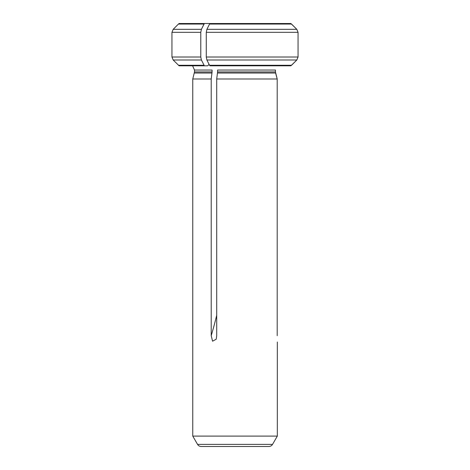 <?xml version="1.0" encoding="UTF-8"?>
<svg xmlns="http://www.w3.org/2000/svg" width="470" height="470" viewBox="0 0 470 470"><rect width="100%" height="100%" fill="white"/><g stroke="black" fill="none" stroke-linecap="round" stroke-linejoin="round"><path stroke-width="0.7" d="M216.705 79.001L277.2 79.001L275.449 71.933L217.581 71.933L216.705 79.001L216.705 335.697L216.218 339.211L212.581 341.208L211.212 335.697L211.212 79.001L192.759 79.001L192.759 436.095L277.324 436.095L277.324 342.013M209.544 65.277L209.867 65.812L290.877 65.812L296.817 60.001L206.9 60.001L206.277 57.011L298.056 57.011L296.817 60.001L291.529 65.277L209.544 65.277L206.9 60.001M200.784 57.011L201.407 60.001L173.183 60.001L171.944 57.011L200.784 57.011L200.784 32.312L201.407 29.322L204.374 23.512L179.111 23.512L178.459 24.046L204.045 24.046L201.407 29.322L173.183 29.322L171.944 32.312L200.784 32.312M206.277 32.312L298.056 32.312L298.056 57.011L298.056 32.312L296.817 29.322L290.877 23.512L209.867 23.512L209.544 24.046L291.529 24.046L296.817 29.322L206.9 29.322L206.277 32.312L206.277 57.011M211.212 79.001L212.088 71.933L194.504 71.933L192.759 79.001M194.504 71.933L194.504 70.042L212.088 70.042L212.088 71.933M209.103 64.402L207.67 65.812L179.111 65.812L173.183 60.001M204.374 65.812L201.407 60.001M275.449 71.933L275.449 70.042L217.581 70.042L217.581 71.933M206.9 29.322L209.544 24.046M204.374 23.512L209.867 23.512M277.2 335.697L277.2 79.001L275.596 73.026L217.51 73.026M227.803 23.512L242.279 23.512M197.547 444.385L272.535 444.385C271.689 445.742 270.467 446.447 268.869 446.5L201.207 446.5C199.609 446.447 198.393 445.742 197.547 444.385L192.759 436.095M263.782 446.5L206.295 446.5M212.017 73.026L194.357 73.026M204.045 65.277L178.459 65.277M216.705 315.276A278.822 139.408 -90 0 1 211.212 335.697M194.504 70.042L192.594 65.812M171.944 32.312L171.944 57.011M178.459 24.046L173.183 29.322M272.535 444.385L277.324 436.095"/></g></svg>
